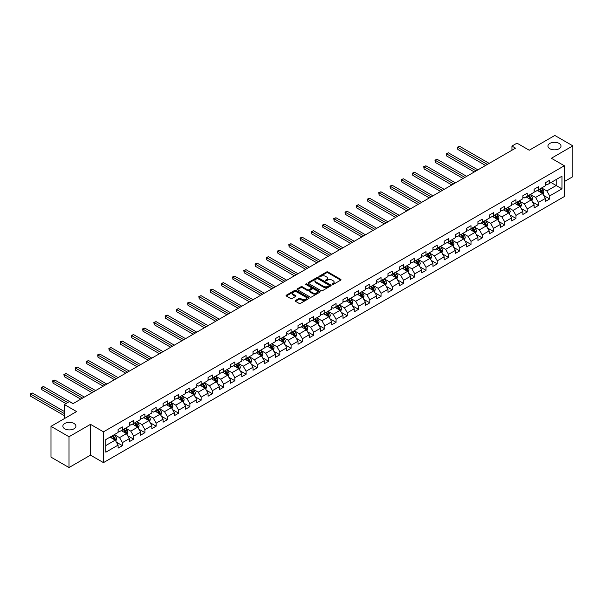 <?xml version="1.0" encoding="UTF-8"?>
<svg xmlns="http://www.w3.org/2000/svg" width="603" height="603" viewBox="0 0 603 603"><rect width="100%" height="100%" fill="white"/><g stroke="black" fill="none" stroke-linecap="round" stroke-linejoin="round"><path stroke-width="0.9" d="M332.2 284.488A0.701 0.407 0 0 0 333.188 284.488L340.703 280.154A1.002 0.58 0 0 0 340.996 279.739A1.002 0.58 0 0 0 340.703 279.332L327.972 271.983A1.002 0.58 0 0 0 326.555 271.983L319.04 276.325A0.701 0.407 0 0 0 320.027 276.89L321 276.332A3.203 1.847 0 0 1 325.53 276.332L326.592 276.943A3.203 1.847 0 0 1 327.527 278.254A3.203 1.847 0 0 1 326.592 279.558L325.62 280.124A0.701 0.407 0 0 0 326.607 280.689L327.58 280.131A3.203 1.847 0 0 1 332.11 280.131L333.173 280.742A3.203 1.847 0 0 1 334.107 282.053A3.203 1.847 0 0 1 333.173 283.357L332.2 283.923A0.701 0.407 0 0 0 332.2 284.488L332.2 283.923M73.988 423.472A6.527 3.769 0 0 0 66.88 422.658A6.527 3.769 0 0 0 62.855 426.133A6.527 3.769 0 0 0 64.762 428.801A6.527 3.769 0 0 0 71.87 429.615A6.527 3.769 0 0 0 75.903 426.133A6.527 3.769 0 0 0 73.988 423.472M559.087 143.408A6.527 3.769 0 0 0 551.971 142.587A6.527 3.769 0 0 0 547.946 146.069A6.527 3.769 0 0 0 549.853 148.73A6.527 3.769 0 0 0 556.968 149.552A6.527 3.769 0 0 0 560.994 146.069A6.527 3.769 0 0 0 559.087 143.408M295.493 300.49A1.002 0.58 0 0 0 295.199 300.905A1.002 0.58 0 0 0 295.493 301.312L299.065 303.377A1.002 0.58 0 0 0 300.482 303.377L308.834 298.553A1.002 0.58 0 0 0 309.128 298.146A1.002 0.58 0 0 0 308.834 297.739L296.096 290.382A1.002 0.58 0 0 0 294.679 290.382L286.335 295.206A1.002 0.58 0 0 0 286.041 295.613A1.002 0.58 0 0 0 286.335 296.02L290.646 298.515A1.002 0.58 0 0 0 292.063 298.515L295.636 296.45A1.002 0.58 0 0 0 295.93 296.043A1.002 0.58 0 0 0 295.636 295.636L293.495 294.4A2.676 1.545 0 0 1 292.711 293.307A2.676 1.545 0 0 1 294.362 291.875A2.676 1.545 0 0 1 297.279 292.214L305.668 297.053A2.676 1.545 0 0 1 306.452 298.146A2.676 1.545 0 0 1 304.794 299.57A2.676 1.545 0 0 1 301.877 299.239L300.482 298.432A1.002 0.58 0 0 0 299.065 298.432L295.493 300.49L295.493 301.312L299.065 299.261L299.065 298.432M564.348 181.563L572.85 176.656L572.85 145.858L554.828 135.456L529.246 150.23L516.99 143.16L511.939 146.069L515.55 148.15L72.978 403.663L69.375 401.583L64.333 404.492L64.333 418.648M69.013 436.745L69.013 467.544L90.495 455.144L90.495 424.346L69.013 436.745L50.999 426.344L76.581 411.57L64.333 404.492M90.495 424.346L103.467 431.838L564.348 165.75L564.348 196.548L103.467 462.629L103.467 431.838M572.85 145.858L551.368 158.265L564.348 165.75M321.075 290.669A1.002 0.58 0 0 0 322.484 290.669L330.836 285.852A1.002 0.58 0 0 0 331.13 285.438A1.002 0.58 0 0 0 330.836 285.031L318.098 277.681A1.002 0.58 0 0 0 316.688 277.681L308.337 282.498A1.002 0.58 0 0 0 308.043 282.905A1.002 0.58 0 0 0 308.337 283.32L321.075 290.669M306.173 284.646A0.701 0.407 0 0 1 306.889 284.744L319.824 292.206L311.487 297.023A1.002 0.58 0 0 1 310.07 297.023L297.332 289.666L297.332 288.852A1.002 0.58 0 0 0 297.045 289.259A1.002 0.58 0 0 0 297.332 289.666M297.332 288.852L300.905 286.787A1.002 0.58 0 0 1 302.322 286.787L307.485 289.772A1.002 0.58 0 0 0 308.902 289.772L311.276 288.4A1.002 0.58 0 0 0 311.563 287.993A1.002 0.58 0 0 0 311.276 287.586L305.894 284.48A0.701 0.407 0 0 1 306.889 283.907L319.831 291.385A1.002 0.58 0 0 1 320.125 291.792A1.002 0.58 0 0 1 319.831 292.199L319.831 291.385M69.013 467.544L50.999 457.142L50.999 426.344M116.409 442.18L122.424 445.655L122.424 442.617L129.344 438.622L129.344 441.66L133.67 439.165L133.67 436.12L140.589 432.125L140.589 435.17L144.916 432.668L144.916 429.63L151.835 425.635L151.835 428.673L156.162 426.178L156.162 423.14L163.081 419.145L163.081 422.183L167.4 419.688L167.4 416.65L174.32 412.656L174.32 415.693L178.646 413.191L178.646 410.153L185.566 406.158L185.566 409.196L189.892 406.701L189.892 403.663L196.812 399.668L196.812 402.706L201.138 400.211L201.138 397.173L208.058 393.179L208.058 396.216L212.384 393.721L212.384 390.684L219.304 386.689L219.304 389.726L223.623 387.224L223.623 384.186L230.542 380.192L230.542 383.229L234.869 380.734L234.869 377.697L241.788 373.702L241.788 376.739L246.114 374.244L246.114 371.207L253.034 367.212L253.034 370.25L257.36 367.747L257.36 364.709L264.28 360.715L264.28 363.752L268.606 361.257L268.606 358.22L275.526 354.225L275.526 357.262L279.845 354.768L279.845 351.73L286.764 347.735L286.764 350.773L291.091 348.278L291.091 345.24L298.01 341.245L298.01 344.283L302.337 341.78L302.337 338.743L309.256 334.748L309.256 337.786L313.583 335.291L313.583 332.253L320.502 328.258L320.502 331.296L324.829 328.801L324.829 325.763L331.748 321.768L331.748 324.806L336.067 322.311L336.067 319.266L342.986 315.271L342.986 318.316L347.313 315.814L347.313 312.776L354.232 308.781L354.232 311.819L358.559 309.324L358.559 306.286L365.478 302.291L365.478 305.329L369.805 302.834L369.805 299.797L376.724 295.802L376.724 298.839L381.043 296.337L381.043 293.299L387.963 289.304L387.963 292.342L392.289 289.847L392.289 286.809L399.209 282.815L399.209 285.852L403.535 283.357L403.535 280.32L410.455 276.325L410.455 279.362L414.781 276.867L414.781 273.83L421.701 269.835L421.701 272.873L426.027 270.37L426.027 267.333L432.946 263.338L432.946 266.375L437.265 263.88L437.265 260.843L444.185 256.848L444.185 259.885L448.511 257.391L448.511 254.353L455.431 250.358L455.431 253.396L459.757 250.893L459.757 247.856L466.677 243.861L466.677 246.898L471.003 244.403L471.003 241.366L477.923 237.371L477.923 240.409L482.249 237.914L482.249 234.876L489.169 230.881L489.169 233.919L493.488 231.424L493.488 228.386L500.407 224.391L500.407 227.429L504.734 224.927L504.734 221.889L511.653 217.894L511.653 220.932L515.98 218.437L515.98 215.399L522.899 211.404L522.899 214.442L527.226 211.947L527.226 208.909L534.145 204.914L534.145 207.952L538.471 205.457L538.471 202.412L545.391 198.417L545.391 201.455L549.71 198.96L549.71 195.922L561.966 188.852L561.966 176.197L556.2 179.528L556.2 185.52L561.966 188.852M122.424 445.655L118.098 448.15L118.098 445.112L105.849 452.19L105.849 439.534L118.098 432.464L118.098 429.426L122.424 426.924L122.424 429.962L129.344 425.967L129.344 422.929L133.67 420.434L133.67 423.472L140.589 419.477L140.589 416.439L144.916 413.944L144.916 416.982L151.835 412.987L151.835 409.95L156.162 407.447L156.162 410.492L163.081 406.497L163.081 403.452L167.4 400.957L167.4 403.995L174.32 400L174.32 396.962L178.646 394.468L178.646 397.505L185.566 393.51L185.566 390.473L189.892 387.978L189.892 391.015L196.812 387.02L196.812 383.983L201.138 381.48L201.138 384.518L208.058 380.523L208.058 377.486L212.384 374.991L212.384 378.028L219.304 374.033L219.304 370.996L223.623 368.501L223.623 371.538L230.542 367.544L230.542 364.506L234.869 362.011L234.869 365.049L241.788 361.054L241.788 358.016L246.114 355.514L246.114 358.551L253.034 354.556L253.034 351.519L257.36 349.024L257.36 352.062L264.28 348.067L264.28 345.029L268.606 342.534L268.606 345.572L275.526 341.577L275.526 338.539L279.845 336.037L279.845 339.074L286.764 335.08L286.764 332.042L291.091 329.547L291.091 332.585L298.01 328.59L298.01 325.552L302.337 323.057L302.337 326.095L309.256 322.1L309.256 319.062L313.583 316.567L313.583 319.605L320.502 315.61L320.502 312.573L324.829 310.07L324.829 313.108L331.748 309.113L331.748 306.075L336.067 303.58L336.067 306.618L342.986 302.623L342.986 299.585L347.313 297.091L347.313 300.128L354.232 296.133L354.232 293.096L358.559 290.593L358.559 293.638L365.478 289.636L365.478 286.598L369.805 284.103L369.805 287.141L376.724 283.146L376.724 280.109L381.043 277.614L381.043 280.651L387.963 276.656L387.963 273.619L392.289 271.124L392.289 274.161L399.209 270.167L399.209 267.129L403.535 264.627L403.535 267.664L410.455 263.669L410.455 260.632L414.781 258.137L414.781 261.174L421.701 257.18L421.701 254.142L426.027 251.647L426.027 254.685L432.946 250.69L432.946 247.652L437.265 245.157L437.265 248.195L444.185 244.2L444.185 241.162L448.511 238.66L448.511 241.697L455.431 237.703L455.431 234.665L459.757 232.17L459.757 235.208L466.677 231.213L466.677 228.175L471.003 225.68L471.003 228.718L477.923 224.723L477.923 221.685L482.249 219.183L482.249 222.221L489.169 218.226L489.169 215.188L493.488 212.693L493.488 215.731L500.407 211.736L500.407 208.698L504.734 206.203L504.734 209.241L511.653 205.246L511.653 202.209L515.98 199.714L515.98 202.751L522.899 198.756L522.899 195.719L527.226 193.216L527.226 196.254L534.145 192.259L534.145 189.221L538.471 186.726L538.471 189.764L545.391 185.769L545.391 182.732L549.71 180.237L549.71 183.274L561.966 176.197M121.271 430.632L126.464 433.625L119.545 437.62L114.351 434.627M118.098 430.798L119.545 431.627L122.424 429.962M119.545 437.62L122.424 442.617M126.464 433.625L129.344 438.622M132.517 424.135L137.71 427.135L130.791 431.13L125.597 428.13M129.344 424.308L130.791 425.138L133.67 423.472M130.791 431.13L133.67 436.12M137.71 427.135L140.589 432.125M143.763 417.645L148.949 420.645L142.029 424.64L136.843 421.64M140.589 417.811L142.029 418.648L144.916 416.982M142.029 424.64L144.916 429.63M148.949 420.645L151.835 425.635M155.009 411.156L160.194 414.148L153.275 418.143L148.089 415.15M151.835 411.321L153.275 412.15L156.162 410.492M153.275 418.143L156.162 423.14M160.194 414.148L163.081 419.145M166.247 404.666L171.44 407.658L164.521 411.653L159.328 408.661M163.081 404.832L164.521 405.661L167.4 403.995M164.521 411.653L167.4 416.65M171.44 407.658L174.32 412.656M177.493 398.168L182.686 401.168L175.767 405.163L170.574 402.163M174.32 398.334L175.767 399.171L178.646 397.505M175.767 405.163L178.646 410.153M182.686 401.168L185.566 406.158M188.739 391.679L193.932 394.679L187.005 398.673L181.82 395.674M185.566 391.844L187.005 392.681L189.892 391.015M187.005 398.673L189.892 403.663M193.932 394.679L196.812 399.668M199.985 385.189L205.171 388.181L198.251 392.176L193.066 389.184M196.812 385.355L198.251 386.184L201.138 384.518M198.251 392.176L201.138 397.173M205.171 388.181L208.058 393.179M211.231 378.692L216.417 381.691L209.497 385.686L204.311 382.686M208.058 378.865L209.497 379.694L212.384 378.028M209.497 385.686L212.384 390.684M216.417 381.691L219.304 386.689M222.469 372.202L227.663 375.202L220.743 379.197L215.55 376.197M219.304 372.368L220.743 373.204L223.623 371.538M220.743 379.197L223.623 384.186M227.663 375.202L230.542 380.192M233.715 365.712L238.909 368.704L231.989 372.699L226.796 369.707M230.542 365.878L231.989 366.707L234.869 365.049M231.989 372.699L234.869 377.697M238.909 368.704L241.788 373.702M244.961 359.222L250.147 362.215L243.228 366.209L238.042 363.217M241.788 359.388L243.228 360.217L246.114 358.551M243.228 366.209L246.114 371.207M250.147 362.215L253.034 367.212M256.207 352.725L261.393 355.725L254.474 359.72L249.288 356.72M253.034 352.891L254.474 353.727L257.36 352.062M254.474 359.72L257.36 364.709M261.393 355.725L264.28 360.715M267.453 346.235L272.639 349.235L265.719 353.23L260.534 350.23M264.28 346.401L265.719 347.238L268.606 345.572M265.719 353.23L268.606 358.22M272.639 349.235L275.526 354.225M278.692 339.745L283.885 342.738L276.965 346.733L271.772 343.74M275.526 339.911L276.965 340.74L279.845 339.074M276.965 346.733L279.845 351.73M283.885 342.738L286.764 347.735M289.937 333.255L295.131 336.248L288.211 340.243L283.018 337.25M286.764 333.421L288.211 334.25L291.091 332.585M288.211 340.243L291.091 345.24M295.131 336.248L298.01 341.245M301.183 326.758L306.369 329.758L299.45 333.753L294.264 330.753M298.01 326.924L299.45 327.761L302.337 326.095M299.45 333.753L302.337 338.743M306.369 329.758L309.256 334.748M312.429 320.268L317.615 323.261L310.696 327.263L305.51 324.263M309.256 320.434L310.696 321.263L313.583 319.605M310.696 327.263L313.583 332.253M317.615 323.261L320.502 328.258M323.668 313.779L328.861 316.771L321.942 320.766L316.748 317.773M320.502 313.944L321.942 314.774L324.829 313.108M321.942 320.766L324.829 325.763M328.861 316.771L331.748 321.768M334.914 307.281L340.107 310.281L333.188 314.276L327.994 311.276M331.748 307.447L333.188 308.284L336.067 306.618M333.188 314.276L336.067 319.266M340.107 310.281L342.986 315.271M346.16 300.791L351.353 303.791L344.434 307.786L339.24 304.786M342.986 300.957L344.434 301.794L347.313 300.128M344.434 307.786L347.313 312.776M351.353 303.791L354.232 308.781M357.406 294.302L362.591 297.294L355.672 301.289L350.486 298.297M354.232 294.468L355.672 295.297L358.559 293.638M355.672 301.289L358.559 306.286M362.591 297.294L365.478 302.291M368.652 287.812L373.837 290.804L366.918 294.799L361.732 291.807M365.478 287.978L366.918 288.807L369.805 287.141M366.918 294.799L369.805 299.797M373.837 290.804L376.724 295.802M379.89 281.315L385.083 284.315L378.164 288.309L372.971 285.309M376.724 281.48L378.164 282.317L381.043 280.651M378.164 288.309L381.043 293.299M385.083 284.315L387.963 289.304M391.136 274.825L396.329 277.825L389.41 281.82L384.217 278.82M387.963 274.991L389.41 275.827L392.289 274.161M389.41 281.82L392.289 286.809M396.329 277.825L399.209 282.815M402.382 268.335L407.575 271.327L400.656 275.322L395.462 272.33M399.209 268.501L400.656 269.33L403.535 267.664M400.656 275.322L403.535 280.32M407.575 271.327L410.455 276.325M413.628 261.838L418.814 264.838L411.894 268.832L406.708 265.833M410.455 262.011L411.894 262.84L414.781 261.174M411.894 268.832L414.781 273.83M418.814 264.838L421.701 269.835M424.874 255.348L430.06 258.348L423.14 262.343L417.954 259.343M421.701 255.514L423.14 256.35L426.027 254.685M423.14 262.343L426.027 267.333M430.06 258.348L432.946 263.338M436.112 248.858L441.306 251.85L434.386 255.845L429.193 252.853M432.946 249.024L434.386 249.853L437.265 248.195M434.386 255.845L437.265 260.843M441.306 251.85L444.185 256.848M447.358 242.368L452.551 245.361L445.632 249.356L440.439 246.363M444.185 242.534L445.632 243.363L448.511 241.697M445.632 249.356L448.511 254.353M452.551 245.361L455.431 250.358M458.604 235.871L463.797 238.871L456.878 242.866L451.685 239.866M455.431 236.037L456.878 236.873L459.757 235.208M456.878 242.866L459.757 247.856M463.797 238.871L466.677 243.861M469.85 229.381L475.036 232.381L468.116 236.376L462.931 233.376M466.677 229.547L468.116 230.384L471.003 228.718M468.116 236.376L471.003 241.366M475.036 232.381L477.923 237.371M481.096 222.891L486.282 225.884L479.362 229.879L474.177 226.886M477.923 223.057L479.362 223.886L482.249 222.221M479.362 229.879L482.249 234.876M486.282 225.884L489.169 230.881M492.334 216.402L497.528 219.394L490.608 223.389L485.415 220.397M489.169 216.567L490.608 217.397L493.488 215.731M490.608 223.389L493.488 228.386M497.528 219.394L500.407 224.391M503.58 209.904L508.774 212.904L501.854 216.899L496.661 213.899M500.407 210.07L501.854 210.907L504.734 209.241M501.854 216.899L504.734 221.889M508.774 212.904L511.653 217.894M514.826 203.415L520.012 206.407L513.093 210.409L507.907 207.409M511.653 203.58L513.093 204.409L515.98 202.751M513.093 210.409L515.98 215.399M520.012 206.407L522.899 211.404M526.072 196.925L531.258 199.917L524.339 203.912L519.153 200.92M522.899 197.091L524.339 197.92L527.226 196.254M524.339 203.912L527.226 208.909M531.258 199.917L534.145 204.914M537.318 190.427L542.504 193.427L535.585 197.422L530.399 194.422M534.145 190.593L535.585 191.43L538.471 189.764M535.585 197.422L538.471 202.412M542.504 193.427L545.391 198.417M551.006 182.521L556.2 185.52L546.831 190.932L541.637 187.932M545.391 184.103L546.831 184.94L549.71 183.274M546.831 190.932L549.71 195.922M90.495 455.144L103.467 462.629M511.939 146.069L511.939 150.23M105.849 445.527L115.218 440.122L110.025 437.122M115.218 440.122L118.098 445.112M543.695 195.485L549.71 198.96M532.449 201.982L538.471 205.457M521.203 208.472L527.226 211.947M509.957 214.962L515.98 218.437M498.719 221.452L504.734 224.927M487.473 227.949L493.488 231.424M476.227 234.439L482.249 237.914M464.981 240.929L471.003 244.403M453.742 247.418L459.757 250.893M442.496 253.916L448.511 257.391M431.251 260.406L437.265 263.88M420.005 266.895L426.027 270.37M408.759 273.393L414.781 276.867M397.52 279.882L403.535 283.357M386.274 286.372L392.289 289.847M375.028 292.862L381.043 296.337M363.782 299.359L369.805 302.834M352.536 305.849L358.559 309.324M341.298 312.339L347.313 315.814M330.052 318.836L336.067 322.311M318.806 325.326L324.829 328.801M307.56 331.816L313.583 335.291M296.314 338.306L302.337 341.78M285.076 344.803L291.091 348.278M273.83 351.293L279.845 354.768M262.584 357.783L268.606 361.257M251.338 364.272L257.36 367.747M240.092 370.77L246.114 374.244M228.854 377.259L234.869 380.734M217.608 383.749L223.623 387.224M206.362 390.247L212.384 393.721M195.116 396.736L201.138 400.211M183.877 403.226L189.892 406.701M172.631 409.716L178.646 413.191M161.385 416.213L167.4 419.688M150.139 422.703L156.162 426.178M138.894 429.193L144.916 432.668M127.655 435.69L133.67 439.165M332.479 284.593L333.173 284.194A3.203 1.847 0 0 0 334.107 282.882L334.107 282.053M327.527 278.254L327.527 279.083A3.203 1.847 0 0 1 326.592 280.395L325.899 280.794M340.703 279.332L340.703 280.154L327.972 272.812A1.002 0.58 0 0 0 326.555 272.812L319.319 276.996M330.836 285.031L330.836 285.852L318.098 278.511A1.002 0.58 0 0 0 316.688 278.511L308.352 283.327M329.065 285.724A0.701 0.407 0 0 0 329.065 285.159L317.887 278.699A0.701 0.407 0 0 0 316.899 278.699L315.874 279.295A3.203 1.847 0 0 0 314.932 280.599A3.203 1.847 0 0 0 315.874 281.91L323.51 286.319A3.203 1.847 0 0 0 328.04 286.319L329.065 285.724L329.065 286.561A0.701 0.407 0 0 0 329.268 286.274L329.268 285.438M314.932 280.599L314.932 281.435A3.203 1.847 0 0 0 315.874 282.739L315.874 281.91M329.065 286.561L328.04 287.149A3.203 1.847 0 0 1 323.51 287.149L315.874 282.739M297.347 289.674L300.905 287.623L300.905 286.787M311.563 287.993L311.563 288.829A1.002 0.58 0 0 1 311.276 289.236L308.902 290.601A1.002 0.58 0 0 1 307.485 290.601L302.322 287.623A1.002 0.58 0 0 0 300.905 287.623M312.844 292.862A2.676 1.545 0 0 0 315.761 293.201A2.676 1.545 0 0 0 317.419 291.769A2.676 1.545 0 0 0 316.635 290.676L313.681 288.973A1.002 0.58 0 0 0 312.264 288.973L309.897 290.344A1.002 0.58 0 0 0 309.603 290.752A1.002 0.58 0 0 0 309.897 291.159L312.844 292.862L312.844 293.699A2.676 1.545 0 0 0 315.761 294.03A2.676 1.545 0 0 0 317.419 292.606L317.419 291.769M309.603 290.752L309.603 291.581A1.002 0.58 0 0 0 309.897 291.995L309.897 291.159M312.844 293.699L309.897 291.995M306.452 298.146L306.452 298.975A2.676 1.545 0 0 1 304.794 300.407A2.676 1.545 0 0 1 301.877 300.068L300.482 299.261A1.002 0.58 0 0 0 299.065 299.261M292.711 293.307L292.711 294.136A2.676 1.545 0 0 0 293.495 295.229L293.495 294.4M295.636 295.636L295.636 296.45L293.495 295.229M308.819 298.56L296.096 291.219A1.002 0.58 0 0 0 294.679 291.219L286.35 296.028L286.335 295.206M543.077 194.415L543.929 192.251A2.698 1.56 -120 0 0 543.069 189.953L541.584 187.97M538.992 191.4L537.974 190.051M489.169 163.383L459.637 146.333L457.835 147.373L457.835 149.454L485.558 165.463M539.346 189.259L540.838 191.241A2.698 1.56 60 0 1 541.607 192.87L542.474 192.372A2.698 1.56 -120 0 0 541.698 190.744L540.213 188.754M539.534 189.146L541.185 191.355A1.379 0.791 60 0 1 541.434 191.769L542.474 192.372M457.835 149.454L457.436 147.14L487.367 164.423M457.436 147.14L459.637 146.333M531.831 200.905L532.69 198.741A2.698 1.56 -120 0 0 531.823 196.442L530.339 194.46M527.746 197.89L526.736 196.54M477.923 169.873L448.391 152.823L446.589 153.863L446.589 155.943L474.32 171.953M528.1 195.749L529.592 197.731A2.698 1.56 60 0 1 530.361 199.359L531.228 198.862A2.698 1.56 -120 0 0 530.459 197.234L528.967 195.251M528.288 195.643L529.939 197.844A1.379 0.791 60 0 1 530.195 198.259L531.228 198.862M446.589 155.943L446.19 153.637L476.121 170.913M446.19 153.637L448.391 152.823M520.585 207.394L521.444 205.239A2.698 1.56 -120 0 0 520.577 202.94L519.093 200.95M516.5 204.379L515.49 203.03M466.677 176.362L437.145 159.313L435.343 160.353L435.343 162.433L463.074 178.443M516.861 202.239L518.346 204.229A2.698 1.56 60 0 1 519.123 205.849L519.982 205.352A2.698 1.56 -120 0 0 519.213 203.731L517.721 201.741M517.05 202.133L518.701 204.334A1.379 0.791 60 0 1 518.949 204.756L519.982 205.352M435.343 162.433L434.951 160.127L464.875 177.403M434.951 160.127L437.145 159.313M509.339 213.892L510.198 211.728A2.698 1.56 -120 0 0 509.339 209.429L507.847 207.44M505.254 210.869L504.244 209.52M455.431 182.86L425.899 165.81L424.097 166.85L424.097 168.93L451.828 184.94M505.615 208.736L507.1 210.718A2.698 1.56 60 0 1 507.877 212.346L508.744 211.841A2.698 1.56 -120 0 0 507.967 210.221L506.482 208.231M505.804 208.623L507.455 210.824A1.379 0.791 60 0 1 507.703 211.246L508.744 211.841M424.097 168.93L423.705 166.616L453.629 183.9M423.705 166.616L425.899 165.81M498.093 220.381L498.952 218.218A2.698 1.56 -120 0 0 498.093 215.919L496.601 213.937M494.008 217.366L492.998 216.017M444.185 189.35L414.66 172.3L412.859 173.34L412.859 175.42L440.582 191.43M494.37 215.226L495.854 217.208A2.698 1.56 60 0 1 496.631 218.836L497.498 218.339A2.698 1.56 -120 0 0 496.721 216.711L495.236 214.728M494.558 215.113L496.209 217.321A1.379 0.791 60 0 1 496.457 217.736L497.498 218.339M412.859 175.42L412.46 173.114L442.383 190.39M412.46 173.114L414.66 172.3M486.855 226.871L487.706 224.715A2.698 1.56 -120 0 0 486.847 222.409L485.362 220.427M482.769 223.856L481.759 222.507M432.946 195.839L403.415 178.79L401.613 179.83L401.613 181.91L429.336 197.92M483.124 221.716L484.616 223.705A2.698 1.56 60 0 1 485.385 225.326L486.252 224.829A2.698 1.56 -120 0 0 485.475 223.2L483.99 221.218M483.312 221.61L484.963 223.811A1.379 0.791 60 0 1 485.211 224.226L486.252 224.829M401.613 181.91L401.214 179.604L431.145 196.88M401.214 179.604L403.415 178.79M475.609 233.361L476.468 231.205A2.698 1.56 -120 0 0 475.601 228.906L474.116 226.916M471.523 230.346L470.513 228.997M421.701 202.329L392.169 185.279L390.367 186.327L390.367 188.407L418.098 204.409M471.878 228.205L473.37 230.195A2.698 1.56 60 0 1 474.139 231.816L475.006 231.318A2.698 1.56 -120 0 0 474.237 229.698L472.744 227.708M472.066 228.1L473.717 230.301A1.379 0.791 60 0 1 473.973 230.723L475.006 231.318M390.367 188.407L389.968 186.093L419.899 203.369M389.968 186.093L392.169 185.279M464.363 239.858L465.222 237.695A2.698 1.56 -120 0 0 464.355 235.396L462.87 233.414M460.277 236.843L459.267 235.494M410.455 208.826L380.923 191.777L379.121 192.817L379.121 194.897L406.852 210.907M460.639 234.703L462.124 236.685A2.698 1.56 60 0 1 462.9 238.313L463.76 237.808A2.698 1.56 -120 0 0 462.991 236.188L461.499 234.198M460.828 234.59L462.478 236.798A1.379 0.791 60 0 1 462.727 237.213L463.76 237.808M379.121 194.897L378.729 192.583L408.653 209.867M378.729 192.583L380.923 191.777M453.117 246.348L453.976 244.185A2.698 1.56 -120 0 0 453.117 241.886L451.624 239.904M449.031 243.333L448.021 241.984M399.209 215.316L369.677 198.266L367.875 199.307L367.875 201.387L395.606 217.397M449.393 241.192L450.878 243.175A2.698 1.56 60 0 1 451.655 244.803L452.521 244.305A2.698 1.56 -120 0 0 451.745 242.677L450.26 240.695M449.582 241.087L451.232 243.288A1.379 0.791 60 0 1 451.481 243.702L452.521 244.305M367.875 201.387L367.483 199.08L397.407 216.356M367.483 199.08L369.677 198.266M441.871 252.838L442.73 250.682A2.698 1.56 -120 0 0 441.871 248.383L440.386 246.393M437.786 249.823L436.776 248.474M387.963 221.806L358.438 204.756L356.637 205.796L356.637 207.877L384.36 223.886M438.147 247.682L439.632 249.672A2.698 1.56 60 0 1 440.409 251.293L441.275 250.795A2.698 1.56 -120 0 0 440.499 249.167L439.014 247.185M438.336 247.577L439.986 249.778A1.379 0.791 60 0 1 440.235 250.2L441.275 250.795M356.637 207.877L356.237 205.57L386.161 222.846M356.237 205.57L358.438 204.756M430.632 259.335L431.484 257.172A2.698 1.56 -120 0 0 430.625 254.873L429.14 252.883M426.547 256.313L425.537 254.963M376.724 228.303L347.192 211.254L345.391 212.294L345.391 214.374L373.121 230.384M426.901 254.18L428.394 256.162A2.698 1.56 60 0 1 429.163 257.79L430.029 257.285A2.698 1.56 -120 0 0 429.253 255.664L427.768 253.675M427.09 254.067L428.741 256.267A1.379 0.791 60 0 1 428.989 256.69L430.029 257.285M345.391 214.374L344.991 212.06L374.923 229.344M344.991 212.06L347.192 211.254M419.387 265.825L420.246 263.662A2.698 1.56 -120 0 0 419.379 261.363L417.894 259.38M415.301 262.81L414.291 261.461M365.478 234.793L335.946 217.743L334.145 218.783L334.145 220.864L361.875 236.873M415.655 260.669L417.148 262.652A2.698 1.56 60 0 1 417.917 264.28L418.784 263.782A2.698 1.56 -120 0 0 418.015 262.154L416.522 260.172M415.844 260.556L417.495 262.765A1.379 0.791 60 0 1 417.751 263.179L418.784 263.782M334.145 220.864L333.745 218.557L363.677 235.833M333.745 218.557L335.946 217.743M408.141 272.315L409 270.159A2.698 1.56 -120 0 0 408.141 267.853L406.648 265.87M404.055 269.3L403.045 267.951M354.232 241.283L324.7 224.233L322.899 225.273L322.899 227.354L350.629 243.363M404.417 267.159L405.902 269.149A2.698 1.56 60 0 1 406.678 270.77L407.538 270.272A2.698 1.56 -120 0 0 406.769 268.644L405.276 266.662M404.605 267.054L406.256 269.255A1.379 0.791 60 0 1 406.505 269.669L407.538 270.272M322.899 227.354L322.507 225.047L352.431 242.323M322.507 225.047L324.7 224.233M396.895 278.805L397.754 276.649A2.698 1.56 -120 0 0 396.895 274.35L395.402 272.36M392.809 275.79L391.799 274.44M342.986 247.773L313.454 230.723L311.653 231.763L311.653 233.851L339.383 249.853M393.171 273.649L394.656 275.639A2.698 1.56 60 0 1 395.432 277.259L396.299 276.762A2.698 1.56 -120 0 0 395.523 275.141L394.038 273.151M393.36 273.543L395.01 275.744A1.379 0.791 60 0 1 395.259 276.166L396.299 276.762M311.653 233.851L311.261 231.537L341.185 248.813M311.261 231.537L313.454 230.723M385.656 285.302L386.508 283.139A2.698 1.56 -120 0 0 385.649 280.84L384.164 278.85M381.563 282.279L380.553 280.938M331.748 254.27L302.216 237.22L300.415 238.26L300.415 240.341L328.138 256.35M381.925 280.146L383.41 282.129A2.698 1.56 60 0 1 384.186 283.757L385.053 283.252A2.698 1.56 -120 0 0 384.277 281.631L382.792 279.641M382.114 280.033L383.764 282.234A1.379 0.791 60 0 1 384.013 282.656L385.053 283.252M300.415 240.341L300.015 238.027L329.939 255.31M300.015 238.027L302.216 237.22M374.41 291.792L375.262 289.628A2.698 1.56 -120 0 0 374.403 287.329L372.918 285.347M370.325 288.777L369.315 287.427M320.502 260.76L290.97 243.71L289.169 244.75L289.169 246.831L316.899 262.84M370.679 286.636L372.172 288.618A2.698 1.56 60 0 1 372.94 290.247L373.807 289.749A2.698 1.56 -120 0 0 373.031 288.121L371.546 286.139M370.868 286.523L372.518 288.731A1.379 0.791 60 0 1 372.767 289.146L373.807 289.749M289.169 246.831L288.769 244.524L318.701 261.8M288.769 244.524L290.97 243.71M363.164 298.281L364.024 296.126A2.698 1.56 -120 0 0 363.157 293.827L361.672 291.837M359.079 295.266L358.069 293.917M309.256 267.25L279.724 250.2L277.923 251.24L277.923 253.32L305.653 269.33M359.441 293.126L360.926 295.116A2.698 1.56 60 0 1 361.694 296.736L362.561 296.239A2.698 1.56 -120 0 0 361.792 294.611L360.3 292.628M359.622 293.02L361.272 295.221A1.379 0.791 60 0 1 361.529 295.643L362.561 296.239M277.923 253.32L277.523 251.014L307.455 268.29M277.523 251.014L279.724 250.2M351.918 304.779L352.778 302.616A2.698 1.56 -120 0 0 351.918 300.317L350.426 298.327M347.833 301.756L346.823 300.407M298.01 273.739L268.478 256.697L266.677 257.737L266.677 259.818L294.407 275.827M348.195 299.616L349.68 301.606A2.698 1.56 60 0 1 350.456 303.226L351.315 302.729A2.698 1.56 -120 0 0 350.547 301.108L349.054 299.118M348.383 299.51L350.034 301.711A1.379 0.791 60 0 1 350.283 302.133L351.315 302.729M266.677 259.818L266.285 257.504L296.209 274.787M266.285 257.504L268.478 256.697M340.672 311.269L341.532 309.105A2.698 1.56 -120 0 0 340.672 306.806L339.18 304.824M336.587 308.254L335.577 306.904M286.764 280.237L257.24 263.187L255.431 264.227L255.431 266.307L283.161 282.317M336.949 306.113L338.434 308.095A2.698 1.56 60 0 1 339.21 309.723L340.077 309.226A2.698 1.56 -120 0 0 339.301 307.598L337.816 305.608M337.137 306L338.788 308.208A1.379 0.791 60 0 1 339.037 308.623L340.077 309.226M255.431 266.307L255.039 263.993L284.963 281.277M255.039 263.993L257.24 263.187M329.434 317.758L330.286 315.603A2.698 1.56 -120 0 0 329.426 313.296L327.942 311.314M325.349 314.743L324.331 313.394M275.526 286.726L245.994 269.677L244.192 270.717L244.192 272.797L271.915 288.807M325.703 312.603L327.195 314.585A2.698 1.56 60 0 1 327.964 316.213L328.831 315.716A2.698 1.56 -120 0 0 328.055 314.088L326.57 312.105M325.891 312.497L327.542 314.698A1.379 0.791 60 0 1 327.791 315.113L328.831 315.716M244.192 272.797L243.793 270.491L273.717 287.767M243.793 270.491L245.994 269.677M318.188 324.248L319.047 322.092A2.698 1.56 -120 0 0 318.18 319.794L316.696 317.804M314.103 321.233L313.093 319.884M264.28 293.216L234.748 276.166L232.946 277.207L232.946 279.287L260.677 295.297M314.457 319.093L315.949 321.082A2.698 1.56 60 0 1 316.718 322.703L317.585 322.206A2.698 1.56 -120 0 0 316.809 320.585L315.324 318.595M314.645 318.987L316.296 321.188A1.379 0.791 60 0 1 316.545 321.61L317.585 322.206M232.946 279.287L232.547 276.981L262.478 294.256M232.547 276.981L234.748 276.166M306.942 330.746L307.801 328.582A2.698 1.56 -120 0 0 306.935 326.283L305.45 324.293M302.857 327.723L301.847 326.374M253.034 299.714L223.502 282.664L221.7 283.704L221.7 285.784L249.431 301.794M303.219 325.59L304.703 327.572A2.698 1.56 60 0 1 305.48 329.2L306.339 328.695A2.698 1.56 -120 0 0 305.57 327.075L304.078 325.085M303.407 325.477L305.05 327.678A1.379 0.791 60 0 1 305.306 328.1L306.339 328.695M221.7 285.784L221.301 283.47L251.232 300.754M221.301 283.47L223.502 282.664M295.696 337.235L296.555 335.072A2.698 1.56 -120 0 0 295.696 332.773L294.204 330.791M291.611 334.22L290.601 332.871M241.788 306.203L212.256 289.154L210.455 290.194L210.455 292.274L238.185 308.284M291.973 332.08L293.457 334.062A2.698 1.56 60 0 1 294.234 335.69L295.093 335.193A2.698 1.56 -120 0 0 294.324 333.565L292.839 331.582M292.161 331.967L293.812 334.175A1.379 0.791 60 0 1 294.06 334.59L295.093 335.193M210.455 292.274L210.063 289.968L239.986 307.244M210.063 289.968L212.256 289.154M284.45 343.725L285.309 341.569A2.698 1.56 -120 0 0 284.45 339.263L282.958 337.281M280.365 340.71L279.355 339.361M230.542 312.693L201.018 295.643L199.209 296.684L199.209 298.764L226.939 314.774M280.727 338.569L282.212 340.559A2.698 1.56 60 0 1 282.988 342.18L283.855 341.682A2.698 1.56 -120 0 0 283.078 340.054L281.593 338.072M280.915 338.464L282.566 340.665A1.379 0.791 60 0 1 282.815 341.079L283.855 341.682M199.209 298.764L198.817 296.457L228.741 313.733M198.817 296.457L201.018 295.643M273.212 350.215L274.064 348.059A2.698 1.56 -120 0 0 273.204 345.76L271.719 343.77M269.126 347.2L268.109 345.851M219.304 319.183L189.772 302.133L187.97 303.181L187.97 305.261L215.693 321.263M269.481 345.059L270.973 347.049A2.698 1.56 60 0 1 271.742 348.67L272.609 348.172A2.698 1.56 -120 0 0 271.832 346.552L270.348 344.562M269.669 344.954L271.32 347.155A1.379 0.791 60 0 1 271.569 347.577L272.609 348.172M187.97 305.261L187.571 302.947L217.502 320.223M187.571 302.947L189.772 302.133M261.966 356.712L262.825 354.549A2.698 1.56 -120 0 0 261.958 352.25L260.473 350.268M257.88 353.697L256.87 352.348M208.058 325.68L178.526 308.63L176.724 309.671L176.724 311.751L204.455 327.761M258.235 351.557L259.727 353.539A2.698 1.56 60 0 1 260.496 355.167L261.363 354.662A2.698 1.56 -120 0 0 260.594 353.041L259.102 351.052M258.423 351.443L260.074 353.652A1.379 0.791 60 0 1 260.33 354.067L261.363 354.662M176.724 311.751L176.325 309.437L206.256 326.72M176.325 309.437L178.526 308.63M250.72 363.202L251.579 361.039A2.698 1.56 -120 0 0 250.712 358.74L249.227 356.757M246.635 360.187L245.625 358.838M196.812 332.17L167.28 315.12L165.478 316.16L165.478 318.241L193.209 334.25M246.996 358.046L248.481 360.029A2.698 1.56 60 0 1 249.258 361.657L250.117 361.159A2.698 1.56 -120 0 0 249.348 359.531L247.856 357.549M247.185 357.941L248.835 360.142A1.379 0.791 60 0 1 249.084 360.556L250.117 361.159M165.478 318.241L165.086 315.934L195.01 333.21M165.086 315.934L167.28 315.12M239.474 369.692L240.333 367.536A2.698 1.56 -120 0 0 239.474 365.237L237.981 363.247M235.389 366.677L234.379 365.328M185.566 338.66L156.034 321.61L154.232 322.65L154.232 324.731L181.963 340.74M235.75 364.536L237.235 366.526A2.698 1.56 60 0 1 238.012 368.147L238.878 367.649A2.698 1.56 -120 0 0 238.102 366.021L236.617 364.039M235.939 364.431L237.59 366.632A1.379 0.791 60 0 1 237.838 367.054L238.878 367.649M154.232 324.731L153.84 322.424L183.764 339.7M153.84 322.424L156.034 321.61M228.228 376.189L229.087 374.026A2.698 1.56 -120 0 0 228.228 371.727L226.736 369.737M224.143 373.167L223.133 371.817M174.32 345.157L144.795 328.107L142.994 329.148L142.994 331.228L170.717 347.238M224.504 371.033L225.989 373.016A2.698 1.56 60 0 1 226.766 374.644L227.633 374.139A2.698 1.56 -120 0 0 226.856 372.518L225.371 370.528M224.693 370.92L226.344 373.121A1.379 0.791 60 0 1 226.592 373.543L227.633 374.139M142.994 331.228L142.594 328.914L172.518 346.197M142.594 328.914L144.795 328.107M216.99 382.679L217.841 380.516A2.698 1.56 -120 0 0 216.982 378.217L215.497 376.234M212.904 379.664L211.894 378.315M163.081 351.647L133.549 334.597L131.748 335.637L131.748 337.718L159.471 353.727M213.258 377.523L214.751 379.506A2.698 1.56 60 0 1 215.52 381.134L216.387 380.636A2.698 1.56 -120 0 0 215.61 379.008L214.125 377.026M213.447 377.41L215.098 379.619A1.379 0.791 60 0 1 215.346 380.033L216.387 380.636M131.748 337.718L131.348 335.411L161.28 352.687M131.348 335.411L133.549 334.597M205.744 389.169L206.603 387.013A2.698 1.56 -120 0 0 205.736 384.706L204.251 382.724M201.658 386.154L200.648 384.804M151.835 358.137L122.303 341.087L120.502 342.127L120.502 344.207L148.232 360.217M202.013 384.013L203.505 386.003A2.698 1.56 60 0 1 204.274 387.623L205.141 387.126A2.698 1.56 -120 0 0 204.372 385.498L202.879 383.516M202.201 383.907L203.852 386.108A1.379 0.791 60 0 1 204.108 386.523L205.141 387.126M120.502 344.207L120.103 341.901L150.034 359.177M120.103 341.901L122.303 341.087M194.498 395.658L195.357 393.503A2.698 1.56 -120 0 0 194.49 391.204L193.005 389.214M190.412 392.643L189.402 391.294M140.589 364.627L111.058 347.577L109.256 348.617L109.256 350.705L136.987 366.707M190.774 390.503L192.259 392.493A2.698 1.56 60 0 1 193.035 394.113L193.895 393.616A2.698 1.56 -120 0 0 193.126 391.995L191.633 390.005M190.963 390.397L192.613 392.598A1.379 0.791 60 0 1 192.862 393.02L193.895 393.616M109.256 350.705L108.864 348.391L138.788 365.667M108.864 348.391L111.058 347.577M183.252 402.156L184.111 399.993A2.698 1.56 -120 0 0 183.252 397.694L181.759 395.704M179.166 399.141L178.156 397.792M129.344 371.124L99.812 354.074L98.01 355.114L98.01 357.195L125.741 373.204M179.528 397L181.013 398.982A2.698 1.56 60 0 1 181.789 400.611L182.656 400.106A2.698 1.56 -120 0 0 181.88 398.485L180.395 396.495M179.717 396.887L181.367 399.096A1.379 0.791 60 0 1 181.616 399.51L182.656 400.106M98.01 357.195L97.618 354.881L127.542 372.164M97.618 354.881L99.812 354.074M172.006 408.646L172.865 406.482A2.698 1.56 -120 0 0 172.006 404.183L170.521 402.201M167.92 405.631L166.91 404.281M118.098 377.614L88.573 360.564L86.772 361.604L86.772 363.684L114.495 379.694M168.282 403.49L169.767 405.472A2.698 1.56 60 0 1 170.543 407.1L171.41 406.603A2.698 1.56 -120 0 0 170.634 404.975L169.149 402.992M168.471 403.377L170.121 405.585A1.379 0.791 60 0 1 170.37 406L171.41 406.603M86.772 363.684L86.372 361.378L116.296 378.654M86.372 361.378L88.573 360.564M160.767 415.135L161.619 412.98A2.698 1.56 -120 0 0 160.76 410.681L159.275 408.691M156.682 412.12L155.672 410.771M106.859 384.103L77.327 367.054L75.526 368.094L75.526 370.174L103.256 386.184M157.036 409.98L158.529 411.97A2.698 1.56 60 0 1 159.298 413.59L160.164 413.093A2.698 1.56 -120 0 0 159.388 411.465L157.903 409.482M157.225 409.874L158.875 412.075A1.379 0.791 60 0 1 159.124 412.497L160.164 413.093M75.526 370.174L75.126 367.868L105.058 385.144M75.126 367.868L77.327 367.054M149.521 421.633L150.381 419.469A2.698 1.56 -120 0 0 149.514 417.17L148.029 415.181M145.436 418.61L144.426 417.261M95.613 390.593L66.081 373.551L64.28 374.591L64.28 376.671L92.01 392.681M145.79 416.469L147.283 418.459A2.698 1.56 60 0 1 148.052 420.08L148.918 419.582A2.698 1.56 -120 0 0 148.15 417.962L146.657 415.972M145.979 416.364L147.629 418.565A1.379 0.791 60 0 1 147.886 418.987L148.918 419.582M64.28 376.671L63.88 374.357L93.812 391.641M63.88 374.357L66.081 373.551M138.275 428.122L139.135 425.959A2.698 1.56 -120 0 0 138.275 423.66L136.783 421.678M134.19 425.107L133.18 423.758M84.367 397.091L54.835 380.041L53.034 381.081L53.034 383.161L80.764 399.171M134.552 422.967L136.037 424.949A2.698 1.56 60 0 1 136.813 426.577L137.672 426.08A2.698 1.56 -120 0 0 136.904 424.452L135.411 422.462M134.74 422.854L136.391 425.062A1.379 0.791 60 0 1 136.64 425.477L137.672 426.08M53.034 383.161L52.642 380.847L82.566 398.131M52.642 380.847L54.835 380.041M127.029 434.612L127.889 432.457A2.698 1.56 -120 0 0 127.029 430.15L125.537 428.168M122.944 431.597L121.934 430.248M73.121 403.58L43.589 386.531L41.788 387.571L41.788 389.651L65.915 403.58M123.306 429.457L124.791 431.439A2.698 1.56 60 0 1 125.567 433.067L126.434 432.57A2.698 1.56 -120 0 0 125.658 430.941L124.173 428.959M123.494 429.351L125.145 431.552A1.379 0.791 60 0 1 125.394 431.967L126.434 432.57M41.788 389.651L41.396 387.345L67.717 402.54M41.396 387.345L43.589 386.531M115.791 441.102L116.643 438.946A2.698 1.56 -120 0 0 115.784 436.647L114.299 434.657M111.698 438.087L110.688 436.738M64.333 411.487L32.351 393.02L30.549 394.06L30.549 396.141L64.333 415.648M112.06 435.946L113.545 437.936A2.698 1.56 60 0 1 114.321 439.557L115.188 439.059A2.698 1.56 -120 0 0 114.412 437.439L112.927 435.449M112.248 435.841L113.899 438.042A1.379 0.791 60 0 1 114.148 438.464L115.188 439.059M30.549 396.141L30.15 393.834L64.333 413.568M30.15 393.834L32.351 393.02M333.173 284.194L333.173 283.357M325.62 280.689L325.62 280.124M326.592 280.395L326.592 279.558M319.04 276.89L319.04 276.325M326.555 272.812L326.555 271.983M327.972 272.812L327.972 271.983M308.337 283.32L308.337 282.498M316.688 278.511L316.688 277.681M318.098 278.511L318.098 277.681M323.51 287.149L323.51 286.319M328.04 287.149L328.04 286.319M302.322 287.623L302.322 286.787M307.485 290.601L307.485 289.772M308.902 290.601L308.902 289.772M311.276 289.236L311.276 288.4M306.889 284.744L306.889 283.907M300.482 299.261L300.482 298.432M301.877 300.068L301.877 299.239M294.679 291.219L294.679 290.382M296.096 291.219L296.096 290.382M308.834 298.553L308.834 297.739M542.24 193.277L543.914 192.304M541.698 190.744L543.069 189.953M539.775 191.852L540.838 191.241M530.994 199.766L532.668 198.794M530.459 197.234L531.823 196.442M528.537 198.342L529.592 197.731M519.748 206.256L521.422 205.291M519.213 203.731L520.577 202.94M517.291 204.839L518.346 204.229M508.502 212.746L510.183 211.781M507.967 210.221L509.339 209.429M506.045 211.329L507.1 210.718M497.264 219.243L498.937 218.271M496.721 216.711L498.093 215.919M494.799 217.819L495.854 217.208M486.018 225.733L487.691 224.768M485.475 223.2L486.847 222.409M483.553 224.316L484.616 223.705M474.772 232.223L476.445 231.258M474.237 229.698L475.601 228.906M472.315 230.806L473.37 230.195M463.526 238.713L465.199 237.748M462.991 236.188L464.355 235.396M461.069 237.296L462.124 236.685M452.28 245.21L453.961 244.238M451.745 242.677L453.117 241.886M449.823 243.785L450.878 243.175M441.042 251.7L442.715 250.735M440.499 249.167L441.871 248.383M438.577 250.283L439.632 249.672M429.796 258.19L431.469 257.225M429.253 255.664L430.625 254.873M427.331 256.772L428.394 256.162M418.55 264.687L420.223 263.715M418.015 262.154L419.379 261.363M416.093 263.262L417.148 262.652M407.304 271.177L408.985 270.204M406.769 268.644L408.141 267.853M404.847 269.752L405.902 269.149M396.058 277.666L397.739 276.702M395.523 275.141L396.895 274.35M393.601 276.249L394.656 275.639M384.82 284.156L386.493 283.191M384.277 281.631L385.649 280.84M382.355 282.739L383.41 282.129M373.574 290.654L375.247 289.681M373.031 288.121L374.403 287.329M371.116 289.229L372.172 288.618M362.328 297.143L364.001 296.179M361.792 294.611L363.157 293.827M359.87 295.726L360.926 295.116M351.082 303.633L352.763 302.668M350.547 301.108L351.918 300.317M348.624 302.216L349.68 301.606M339.836 310.13L341.517 309.158M339.301 307.598L340.672 306.806M337.379 308.706L338.434 308.095M328.597 316.62L330.271 315.648M328.055 314.088L329.426 313.296M326.133 315.196L327.195 314.585M317.351 323.11L319.025 322.145M316.809 320.585L318.18 319.794M314.894 321.693L315.949 321.082M306.105 329.6L307.779 328.635M305.57 327.075L306.935 326.283M303.648 328.183L304.703 327.572M294.859 336.097L296.54 335.125M294.324 333.565L295.696 332.773M292.402 334.673L293.457 334.062M283.614 342.587L285.294 341.622M283.078 340.054L284.45 339.263M281.156 341.17L282.212 340.559M272.375 349.077L274.048 348.112M271.832 346.552L273.204 345.76M269.91 347.66L270.973 347.049M261.129 355.566L262.802 354.602M260.594 353.041L261.958 352.25M258.672 354.149L259.727 353.539M249.883 362.064L251.557 361.091M249.348 359.531L250.712 358.74M247.426 360.639L248.481 360.029M238.637 368.554L240.318 367.589M238.102 366.021L239.474 365.237M236.18 367.137L237.235 366.526M227.399 375.043L229.072 374.079M226.856 372.518L228.228 371.727M224.934 373.626L225.989 373.016M216.153 381.541L217.826 380.568M215.61 379.008L216.982 378.217M213.688 380.116L214.751 379.506M204.907 388.03L206.58 387.058M204.372 385.498L205.736 384.706M202.45 386.606L203.505 386.003M193.661 394.52L195.334 393.555M193.126 391.995L194.49 391.204M191.204 393.103L192.259 392.493M182.415 401.01L184.096 400.045M181.88 398.485L183.252 397.694M179.958 399.593L181.013 398.982M171.177 407.507L172.85 406.535M170.634 404.975L172.006 404.183M168.712 406.083L169.767 405.472M159.931 413.997L161.604 413.032M159.388 411.465L160.76 410.681M157.466 412.58L158.529 411.97M148.685 420.487L150.358 419.522M148.15 417.962L149.514 417.17M146.227 419.07L147.283 418.459M137.439 426.984L139.12 426.012M136.904 424.452L138.275 423.66M134.982 425.56L136.037 424.949M126.193 433.474L127.874 432.502M125.658 430.941L127.029 430.15M123.736 432.05L124.791 431.439M114.954 439.964L116.628 438.999M114.412 437.439L115.784 436.647M112.49 438.547L113.545 437.936"/></g></svg>

